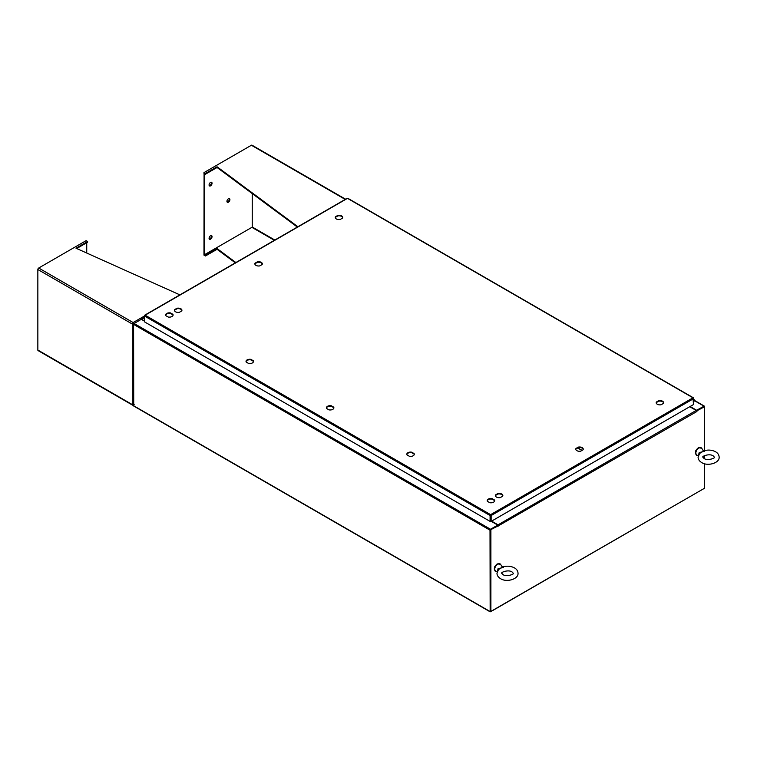 <?xml version="1.0" encoding="UTF-8"?>
<svg xmlns="http://www.w3.org/2000/svg" width="757" height="757" viewBox="0 0 757 757"><rect width="100%" height="100%" fill="white"/><g stroke="black" fill="none" stroke-linecap="round" stroke-linejoin="round"><path stroke-width="1.14" d="M693.488 400.453L694.037 400.349L693.488 401.352M693.488 399.989A1.05 0.606 -60 0 1 693.942 401.361L693.488 401.816M175.558 311.789A3.728 2.148 0 0 0 179.362 312.319L181.737 310.947A3.728 2.148 0 0 0 181.926 310.275A3.728 2.148 0 0 0 177.034 308.231L174.659 309.604A3.728 2.148 0 0 0 174.47 310.275A3.728 2.148 0 0 0 175.558 311.789M336.354 218.962A3.728 2.148 -0 0 0 340.158 219.483L342.533 218.111A3.728 2.148 -0 0 0 342.713 217.439A3.728 2.148 -0 0 0 337.821 215.395L335.446 216.767A3.728 2.148 -0 0 0 335.266 217.439A3.728 2.148 -0 0 0 336.354 218.962M255.961 265.376A3.728 2.148 -0 0 0 259.755 265.896L262.13 264.524A3.728 2.148 -0 0 0 262.319 263.852A3.728 2.148 -0 0 0 257.427 261.808L255.052 263.181A3.728 2.148 -0 0 0 254.863 263.852A3.728 2.148 -0 0 0 255.961 265.376M496.478 497.075A3.728 2.148 -0 0 0 500.282 497.595L502.657 496.223A3.728 2.148 -0 0 0 502.847 495.551A3.728 2.148 -0 0 0 497.955 493.507L495.58 494.879A3.728 2.148 -0 0 0 495.39 495.551A3.728 2.148 -0 0 0 496.478 497.075M657.275 404.238A3.728 2.148 0 0 0 661.079 404.768L663.454 403.396A3.728 2.148 0 0 0 663.634 402.724A3.728 2.148 0 0 0 658.741 400.68L656.366 402.052A3.728 2.148 0 0 0 656.187 402.724A3.728 2.148 0 0 0 657.275 404.238M576.881 450.661A3.728 2.148 0 0 0 580.676 451.181L583.051 449.809A3.728 2.148 0 0 0 583.24 449.138A3.728 2.148 0 0 0 578.348 447.094L575.973 448.466A3.728 2.148 0 0 0 575.784 449.138A3.728 2.148 0 0 0 576.881 450.661M173.06 315.253A3.728 2.148 0 0 0 172.899 314.836L170.524 313.464A3.728 2.148 0 0 0 165.66 315.253M253.453 361.666A3.728 2.148 0 0 0 253.292 361.25L250.917 359.878A3.728 2.148 0 0 0 246.053 361.666M494.643 500.916A3.728 2.148 0 0 0 494.482 500.5L492.107 499.128A3.728 2.148 0 0 0 487.243 500.916M414.249 454.493A3.728 2.148 0 0 0 414.088 454.077L411.713 452.705A3.728 2.148 0 0 0 406.85 454.493M333.856 408.08A3.728 2.148 0 0 0 333.695 407.663L331.32 406.291A3.728 2.148 0 0 0 326.456 408.08M181.898 310.531A3.728 2.148 0 0 0 177.034 308.742L174.659 310.115A3.728 2.148 0 0 0 174.498 310.531M342.694 217.694A3.728 2.148 0 0 0 337.821 215.906L335.446 217.278A3.728 2.148 0 0 0 335.285 217.694M262.291 264.108A3.728 2.148 0 0 0 257.427 262.329L255.052 263.701A3.728 2.148 0 0 0 254.891 264.108M502.818 495.807A3.728 2.148 0 0 0 497.955 494.028L495.58 495.39A3.728 2.148 0 0 0 495.419 495.807M663.615 402.979A3.728 2.148 0 0 0 658.741 401.191L656.366 402.563A3.728 2.148 0 0 0 656.205 402.979M583.212 449.393A3.728 2.148 0 0 0 578.348 447.605L575.973 448.977A3.728 2.148 0 0 0 575.812 449.393M172.899 314.316L170.524 312.944A3.728 2.148 -0 0 0 165.632 314.988A3.728 2.148 -0 0 0 165.821 315.66L168.196 317.032A3.728 2.148 -0 0 0 173.088 314.988A3.728 2.148 -0 0 0 172.899 314.316L172.899 314.836M253.292 360.739L250.917 359.367A3.728 2.148 -0 0 0 246.025 361.411A3.728 2.148 -0 0 0 246.214 362.083L248.589 363.455A3.728 2.148 -0 0 0 253.481 361.411A3.728 2.148 -0 0 0 253.292 360.739L253.292 361.25M487.404 501.333L489.779 502.695A3.728 2.148 0 0 0 494.671 500.651A3.728 2.148 0 0 0 494.482 499.98L492.107 498.608A3.728 2.148 0 0 0 487.215 500.651A3.728 2.148 0 0 0 487.404 501.333M407.011 454.91L409.386 456.282A3.728 2.148 0 0 0 414.278 454.238A3.728 2.148 0 0 0 414.088 453.566L411.713 452.194A3.728 2.148 0 0 0 406.821 454.238A3.728 2.148 0 0 0 407.011 454.91M326.608 408.496L328.983 409.868A3.728 2.148 0 0 0 333.875 407.824A3.728 2.148 0 0 0 333.695 407.152L331.32 405.78A3.728 2.148 0 0 0 326.428 407.824A3.728 2.148 0 0 0 326.608 408.496M490.612 514.646L692.977 397.813L693.488 398.106L347.491 198.353L145.136 315.186L490.612 514.646L491.142 515.545L490.612 514.646L490.082 515.545L490.082 521.393L490.082 515.545L144.615 316.095L144.767 315.565M490.082 521.393L144.615 321.933L144.615 315.48L145.136 315.186M692.977 397.813L693.488 404.56L491.142 521.393L491.142 515.545L693.488 398.721L693.336 398.201M490.697 515.29L491.142 521.393M347.491 198.353L348.021 198.656L347.491 198.353M578.348 447.605L578.348 447.094M575.973 448.977L575.973 448.466M658.741 401.191L658.741 400.68M656.366 402.563L656.366 402.052M495.58 495.39L495.58 494.879M497.955 494.028L497.955 493.507M257.427 262.329L257.427 261.808M255.052 263.701L255.052 263.181M337.821 215.906L337.821 215.395M335.446 217.278L335.446 216.767M174.659 310.115L174.659 309.604M177.034 308.742L177.034 308.231M331.32 406.291L331.32 405.78M333.695 407.663L333.695 407.152M411.713 452.705L411.713 452.194M414.088 454.077L414.088 453.566M492.107 499.128L492.107 498.608M494.482 500.5L494.482 499.98M250.917 359.878L250.917 359.367M170.524 313.464L170.524 312.944M144.615 321.223L141.322 319.322L134.103 323.485L133.582 324.393L133.734 406.045L490.158 611.826L703.878 488.615M490.158 611.826L490.006 530.174L490.527 529.266L497.746 525.103L491.236 521.336M490.527 529.786L497.746 525.103M690.138 406.5L696.648 410.266L704.237 406.055L694.424 400.387M696.468 410.673L703.925 406.604M696.648 410.266L696.648 410.777M490.47 611.278L490.451 529.919M704.237 406.055L704.398 406.821L696.629 410.937M144.615 320.788L141.256 319.359M133.734 323.873L134.103 323.485L490.527 529.266M490.006 530.174L133.582 324.393L133.582 323.788M498.343 525.784L490.451 529.824L497.898 525.528L498.57 526.001L498.04 524.838L491.605 521.119M689.759 406.717L696.203 410.436L696.752 411.666L696.942 411.117M704.398 450.652L704.398 406.821L696.572 410.824M490.451 529.824L490.896 611.571L704.398 488.312L704.398 463.672M490.896 530.08L490.896 611.571M704.398 458.628L704.398 455.695M205.459 255.27L203.974 254.418L203.974 255.128L205.459 255.989L205.459 255.27L217.07 248.57L235.881 262.537M217.07 248.57L217.07 249.29L235.342 262.849M205.459 255.989L217.07 249.29M345.58 199.205L251.986 145.174A1.202 0.691 120 0 0 251.39 145.24L203.974 172.615L205.459 173.467L217.07 166.767L297.88 226.74M203.974 172.615L203.974 173.325L205.459 174.186L205.459 173.467M205.459 174.186L217.07 167.486L217.07 166.767M217.07 167.486L297.34 227.053M210.56 239.184A2.11 1.211 -60 0 1 209.509 239.288A2.11 1.211 -60 0 1 209.187 237.603A2.11 1.211 -60 0 1 210.56 235.749A2.11 1.211 -60 0 1 211.61 235.645A2.11 1.211 -60 0 1 211.932 237.329A2.11 1.211 -60 0 1 210.56 239.184M211.25 235.541A2.11 1.211 -60 0 1 209.935 238.824A2.11 1.211 -60 0 1 209.244 239.023M210.56 182.399A2.11 1.211 120 0 0 209.187 184.254A2.11 1.211 120 0 0 209.509 185.938A2.11 1.211 120 0 0 210.56 185.834A2.11 1.211 120 0 0 211.932 183.979A2.11 1.211 120 0 0 211.61 182.295A2.11 1.211 120 0 0 210.56 182.399M209.244 185.673A2.11 1.211 120 0 0 209.935 185.474A2.11 1.211 120 0 0 211.25 182.191M228.425 198.76A2.11 1.211 120 0 0 227.053 200.614A2.11 1.211 120 0 0 227.374 202.299A2.11 1.211 120 0 0 228.425 202.195A2.11 1.211 120 0 0 229.797 200.34A2.11 1.211 120 0 0 229.475 198.656A2.11 1.211 120 0 0 228.425 198.76M227.109 202.034A2.11 1.211 120 0 0 227.8 201.835A2.11 1.211 120 0 0 229.116 198.552M204.078 173.381L203.974 254.295L204.608 254.655L252.242 227.147L252.242 193.593M204.702 173.741L204.608 254.655M203.974 173.438L204.608 173.798M133.137 404.352L133.137 405.071A1.202 0.691 -60 0 1 132.532 405.127L38.096 350.605A1.202 0.691 120 0 1 37.85 350.056L37.85 269.501A1.202 0.691 120 0 1 38.702 268.025L86.118 240.65L87.604 241.511L76.003 248.211L179.882 294.87M132.532 405.127A1.202 0.691 -60 0 1 132.286 404.579L132.286 324.024L133.989 324.214L132.286 324.024A1.202 0.691 -60 0 1 133.137 322.548L134.15 323.93L133.137 322.548L38.702 268.025M76.694 248.523L87.604 242.231L87.604 241.511M134.15 404.484L133.137 405.071M37.85 350.056L132.286 404.579L133.989 404.389M86.733 253.037L86.733 242.732M698.597 454.919L699.175 452.544L702.723 451.768L703.102 450.292L701.635 448.191A4.428 2.555 120 0 0 698.919 447.945A4.428 2.555 120 0 0 695.901 452.374A4.428 2.555 120 0 0 697.367 455.591L695.352 452.923C695.929 451.352 694.491 451.342 698.361 447.756L701.635 448.191M704.701 451.522C704.587 450.661 702.884 451.314 699.61 453.462L698.096 457.162C698.086 459.262 699.279 461.051 701.673 462.546C707.511 466.549 719.623 463.142 719.15 457.162C719.008 454.834 717.816 453.036 715.573 451.778C712.119 449.98 708.353 449.611 704.265 450.689L703.102 450.292M497.491 571.033L498.059 568.658L501.617 567.882L501.986 566.406L500.528 564.306A4.428 2.555 120 0 0 497.813 564.05A4.428 2.555 120 0 0 494.785 568.488A4.428 2.555 120 0 0 496.251 571.705L494.236 569.037C494.813 567.466 493.375 567.457 497.245 563.87L500.528 564.306M503.585 567.627C503.471 566.775 501.777 567.428 498.494 569.576L496.98 573.267C496.98 575.367 498.172 577.165 500.557 578.651C506.395 582.663 518.507 579.256 518.034 573.267C517.892 570.939 516.7 569.15 514.467 567.892C511.013 566.085 507.237 565.725 503.159 566.794L501.986 566.406M582.095 450.368L577.837 447.907M577.676 447.993L581.944 450.453M694.377 400.614L703.868 406.093M490.006 611.486L133.582 405.705M144.615 317.505L141.777 319.151M498.04 524.838L696.203 410.436M696.942 411.467L498.57 525.746M274.838 240.045L252.242 226.996M251.911 227.346L274.375 240.31M251.39 145.24L345.22 199.413M132.286 324.024L37.85 269.501M133.137 322.548L144.615 315.924M699.61 453.462L699.175 452.544M498.494 569.576L498.059 568.658M694.216 399.791L693.488 399.374M347.87 198.315L693.346 397.775M144.767 315.149L347.122 198.315M144.615 317.259L141.408 319.113M698.314 455.676L697.367 455.591M714.409 457.162C715.677 458.07 707.265 461.089 704.038 458.439L702.837 457.162C701.72 456.282 709.602 453.197 713.208 455.884L714.409 457.162M497.198 571.781L496.251 571.705M513.303 573.267C514.561 574.184 506.159 577.203 502.922 574.554L501.721 573.267C500.604 572.387 508.486 569.302 512.092 571.989L513.303 573.267"/></g></svg>
